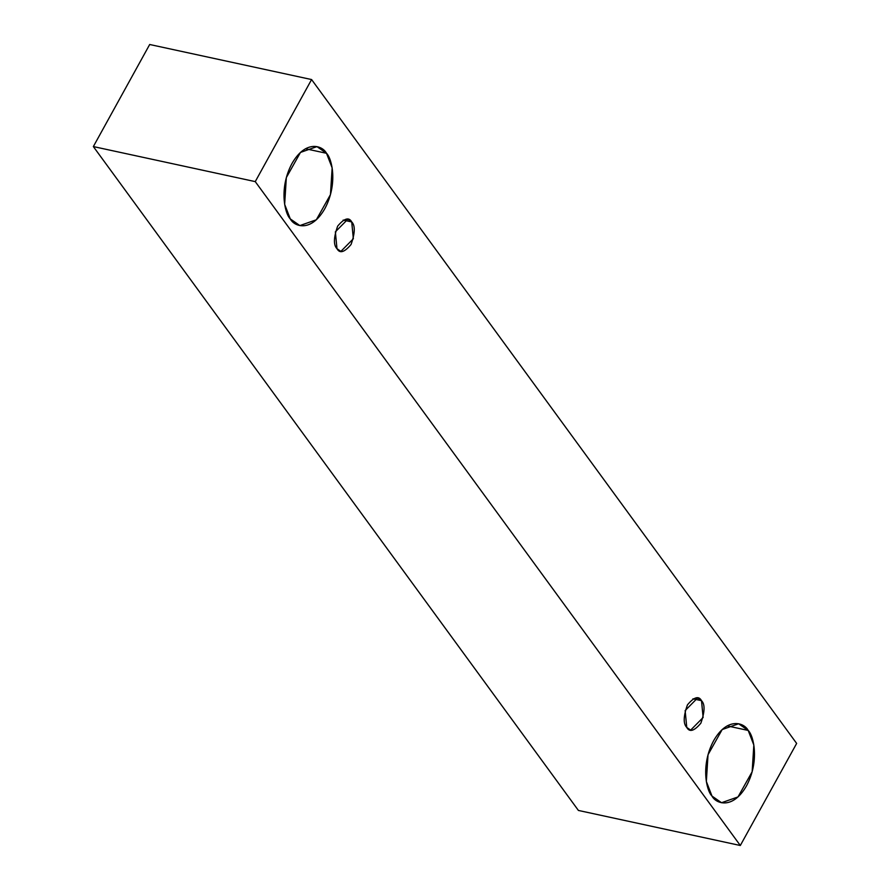<?xml version="1.0" encoding="UTF-8"?>
<svg xmlns="http://www.w3.org/2000/svg" width="890" height="890" viewBox="0 0 890 890"><rect width="100%" height="100%" fill="white"/><g stroke="black" fill="none" stroke-linecap="round" stroke-linejoin="round"><path stroke-width="1.33" d="M93.35 146.572L578.411 810.445L740.313 845.5L255.252 181.616L93.35 146.572L255.252 181.616L311.589 79.555L796.65 743.428L740.313 845.5L578.411 810.445L93.35 146.572L149.687 44.5L311.589 79.555L149.687 44.5L93.35 146.572M255.252 181.616L740.313 845.5L796.65 743.428L311.589 79.555L255.252 181.616M748.201 730.445C753.741 735.707 759.715 761.173 746.543 785.77C732.915 809.744 716.061 803.959 711.978 796.06C706.438 790.787 700.452 765.322 713.635 740.725C727.264 716.75 744.118 722.535 748.201 730.445L738.633 723.77L722.168 729.555L708.028 754.731L706.348 781.476L711.978 796.06L721.534 802.724L737.999 796.939L752.15 771.764L753.83 745.019L748.201 730.445L727.163 725.884L748.201 730.445M326.508 153.291C332.048 158.565 338.033 184.03 324.85 208.627C311.222 232.602 294.379 226.816 290.285 218.907C284.744 213.644 278.77 188.179 291.942 163.582C305.582 139.608 322.425 145.393 326.508 153.291L316.951 146.628L300.486 152.412L286.335 177.588L284.655 204.333L290.285 218.907L299.852 225.582L316.317 219.797L330.457 194.621L332.148 167.876L326.508 153.291L305.481 148.741L326.508 153.291M351.728 221.944C355.321 225.526 355.099 233.035 351.06 244.483C344.419 252.382 339.724 253.772 336.976 248.677C333.383 245.095 333.617 237.586 337.655 226.138C344.285 218.25 348.98 216.849 351.728 221.944L347.834 219.229L335.363 231.845L336.976 248.677L340.87 251.392L353.341 238.776L351.728 221.944L343.162 220.086L351.728 221.944M701.509 700.675C705.102 704.257 704.88 711.766 700.842 723.214C694.2 731.102 689.505 732.503 686.757 727.408C683.164 723.826 683.386 716.317 687.436 704.869C694.067 696.97 698.761 695.58 701.509 700.675L697.615 697.96L685.144 710.576L686.757 727.408L690.651 730.123L703.122 717.507L701.509 700.675L692.943 698.817L701.509 700.675"/></g></svg>
